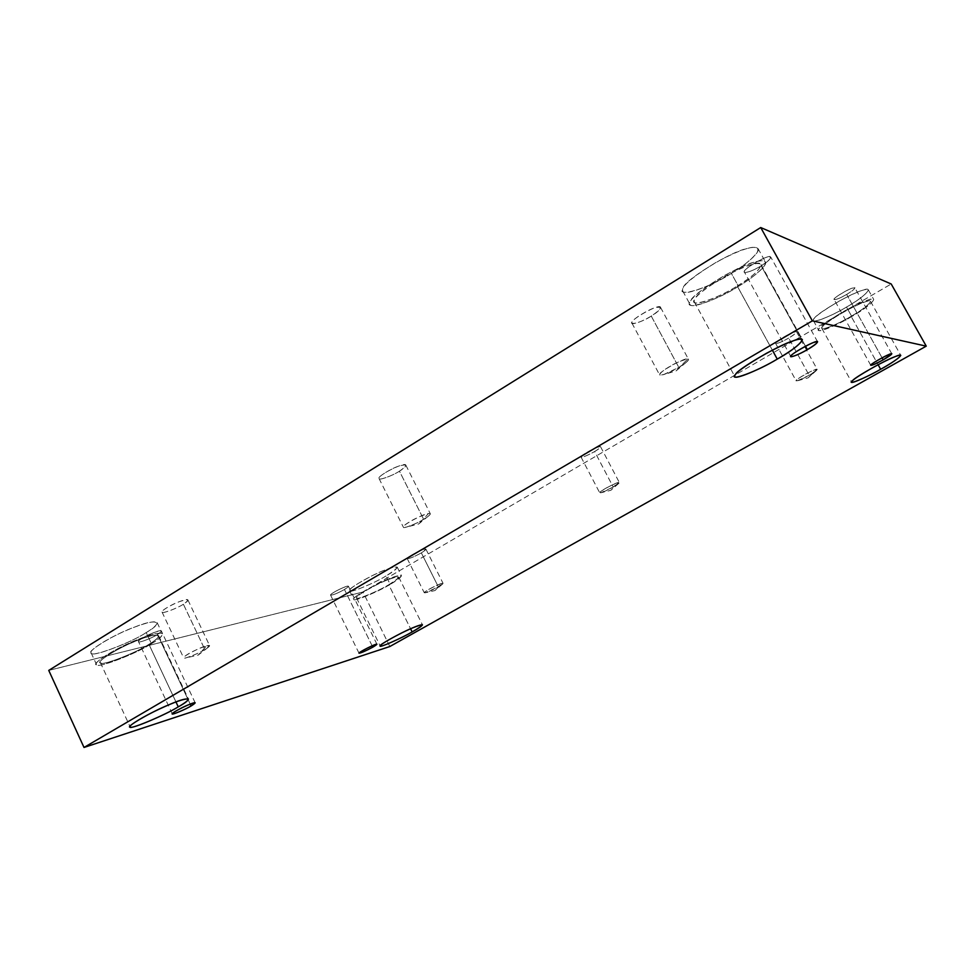 <?xml version="1.0" encoding="UTF-8"?>
<svg xmlns="http://www.w3.org/2000/svg" width="975" height="975" viewBox="0 0 975 975"><rect width="100%" height="100%" fill="white"/><g stroke="black" fill="none" stroke-linecap="round" stroke-linejoin="round"><path stroke-width="0.73" stroke-dasharray="4.88 3.66" d="M206.712 645.755C209.735 645.011 210.381 645.413 208.638 646.973L204.872 649.545C200.168 652.482 193.83 655.273 185.859 657.906C179.059 658.515 192.648 650.471 206.712 645.755L198.242 655.078L206.712 645.755C201.082 646.791 182.203 656.589 183.653 657.881C182.471 659.892 198.51 653.64 204.872 649.545L209.601 645.608L206.712 645.755M183.385 604.232C177.133 608.473 160.973 614.311 162.033 612.032C160.875 609.351 187.054 596.98 187.956 600.027C187.919 601.002 186.396 602.404 183.385 604.232L204.872 649.545L183.385 604.232C190.186 599.442 188.858 598.577 179.424 601.624C171.661 604.232 159.096 612.008 162.228 612.239C162.472 613.872 177.779 608.059 183.385 604.232M428.525 513.508C430.706 513.203 430.889 513.886 429.073 515.556L423.65 519.309C419.213 522.112 413.412 524.733 406.258 527.158C402.224 527.292 403.321 525.537 409.549 521.881C414.68 518.602 421.005 515.812 428.525 513.508L418.628 524.002L428.525 513.508C423.832 513.447 400.932 525.939 403.37 527.183C402.699 529.181 417.068 523.538 423.65 519.309C427.891 516.811 430.109 514.946 430.304 513.715L428.525 513.508M399.445 471.181C392.986 475.544 378.519 480.833 379.031 478.518C376.679 475.946 405.259 461.273 405.856 465.197C405.783 466.635 403.638 468.634 399.445 471.181L423.65 519.309L399.445 471.181C407.818 465.38 407.648 463.673 398.933 466.05C391.682 468.171 377.069 477.214 378.982 478.372C377.837 481.004 392.657 475.763 399.445 471.181M687.765 358.958C689.008 359.08 688.74 359.994 686.961 361.701L678.819 367.417L663.317 374.717C655.48 377.02 662.159 370.927 667.765 367.697C674.078 363.577 680.745 360.665 687.765 358.958L676.065 370.914L687.765 358.958C684.816 357.179 656.09 373.62 659.612 374.912C662.573 375.521 668.984 373.023 678.819 367.417C684.889 363.809 688.118 361.103 688.484 359.288L687.765 358.958M651.263 316.107C641.538 321.787 635.091 324.114 631.922 323.103C628.241 320.69 660.343 302.603 660.562 307.418C660.355 309.526 657.26 312.427 651.263 316.107L678.819 367.417L651.263 316.107C661.647 309.026 663.037 306.199 655.456 307.625C649.009 309.063 631.8 319.702 632.007 322.116C628.985 326.064 642.952 321.665 651.263 316.107M442.784 583.854L438.336 586.828L425.234 592.8C421.98 592.812 433.18 586.438 441.87 583.403L434.935 590.558L441.87 583.403C438.713 583.83 422.833 592.325 424.296 592.788C426.331 592.763 431.011 590.777 438.336 586.828L443.064 583.342L441.87 583.403M421.334 552.886C414.058 556.871 409.354 558.773 407.233 558.59C405.941 557.408 425.843 547.219 425.953 549.217L421.334 552.886L438.336 586.828L421.334 552.886C427.257 549.108 427.233 548.255 421.249 550.302C413.497 553.715 408.817 556.457 407.221 558.517C409.049 558.882 413.753 557.005 421.334 552.886M816.77 370.134L809.152 375.265L797.44 380.786C792.858 380.884 810.676 370.463 816.94 369.245L808.153 377.837L816.94 369.245C815.783 368.075 793.76 380.408 796.136 380.823C797.977 380.92 802.315 379.068 809.152 375.265C814.027 372.474 816.709 370.512 817.196 369.367L816.94 369.245M788.69 338.069C781.926 341.92 777.562 343.688 775.612 343.407C773.163 342.444 796.904 329.148 796.538 331.866C796.136 333.17 793.528 335.242 788.69 338.069L809.152 375.265L788.69 338.069C796.721 333.036 798.342 331.098 793.577 332.268C789.482 333.389 776.575 340.957 775.942 342.591C775.527 344.443 779.781 342.944 788.69 338.069M372.121 645.816L344.467 589.509C337.301 593.409 332.67 595.262 330.562 595.091C329.562 593.824 348.221 584.476 348.453 586.316L344.467 589.509L372.121 645.816M386.015 575.969C374.254 583.33 347.953 594.019 349.525 590.716C349.452 588.571 357.252 583.452 372.925 575.36C386.173 568.973 394.266 566.219 397.215 567.097C396.813 568.937 393.083 571.898 386.015 575.969L390.195 584.378C397.264 580.32 401.03 577.395 401.456 575.628C398.556 574.836 390.475 577.651 377.227 584.049C361.542 592.154 353.718 597.236 353.742 599.296C352.121 602.501 378.398 591.691 390.195 584.378L386.015 575.969C400.701 566.633 400.25 564.671 384.686 570.095C371.609 574.823 345.723 590.046 349.513 590.704C347.904 594.031 374.229 583.342 386.015 575.969M390.195 584.378C378.373 591.703 352.072 602.513 353.742 599.284C349.988 598.723 375.936 583.574 388.988 578.76C404.515 573.227 404.918 575.104 390.195 584.378M388.745 584.744C401.749 576.542 401.383 574.897 387.648 579.784C376.143 584.037 353.279 597.383 356.545 597.907C355.034 600.783 378.288 591.228 388.745 584.744C378.324 591.203 355.119 600.746 356.545 597.919C356.521 596.103 363.431 591.618 377.276 584.464C388.976 578.809 396.106 576.322 398.69 577.017C398.312 578.577 394.997 581.149 388.745 584.744L410.572 628.765L388.745 584.744M846.519 307.064C834.161 314.608 813.467 323.59 813.382 320.592C812.443 318.337 820.95 311.89 838.878 301.275C856.294 291.939 866.105 288.137 868.323 289.843C867.116 293.512 859.852 299.252 846.519 307.064L851.772 316.485C865.142 308.697 872.454 303.03 873.722 299.483C871.565 297.887 861.778 301.738 844.338 311.062C826.349 321.653 817.806 328.014 818.683 330.172C818.707 333.048 839.378 323.992 851.772 316.485L846.519 307.064C864.691 297.046 876.184 284.822 861.461 290.635C851.321 293.183 816.526 313.633 814.43 318.191C806.398 325.662 829.676 317.472 846.519 307.064M851.772 316.485C834.88 326.832 811.663 335.181 819.78 327.844C821.937 323.408 856.83 303.03 866.921 300.385C881.619 294.487 869.98 306.491 851.772 316.485M851.126 316.314C867.25 307.454 877.427 296.9 864.447 302.116C855.55 304.468 824.826 322.384 822.863 326.332C815.636 332.841 836.148 325.479 851.126 316.314C840.17 322.944 821.901 330.952 821.876 328.404C821.108 326.491 828.665 320.872 844.545 311.537C859.926 303.31 868.567 299.898 870.492 301.312C869.383 304.432 862.924 309.441 851.126 316.314L878.109 364.723L851.126 316.314M882.07 357.825L846.678 294.45C840.182 298.155 836.002 299.861 834.137 299.532C831.59 298.557 855.282 285.066 854.892 287.857C854.478 289.258 851.736 291.452 846.678 294.45L882.07 357.825M805.496 346.247L761.182 265.846C752.7 270.831 747.118 272.902 744.425 272.086C740.854 270.124 770.798 252.793 770.798 257.132C770.494 259.192 767.288 262.104 761.182 265.846L805.496 346.247M731.372 273.366C714.285 284.578 683.378 296.778 682.756 291.013C680.745 286.735 692.067 277.058 716.723 261.97C740.305 249.454 754.077 244.993 758.05 248.576C760.768 252.233 744.888 265.371 731.372 273.366L738.477 286.333C752.03 278.363 768.044 265.395 765.424 261.934C761.572 258.558 747.825 263.128 724.193 275.657C699.465 290.672 688.045 300.215 689.947 304.285C690.446 309.831 721.305 297.473 738.477 286.333L731.372 273.366C743.194 266.212 751.786 259.277 757.124 252.562C759.549 247.175 756.015 245.883 746.521 248.698C730.58 251.66 683.487 280.922 683.231 287.832C674.59 298.728 709.373 288.003 731.372 273.366M738.477 286.333C716.369 300.861 681.696 311.878 690.483 301.214C690.873 294.56 738.136 265.444 753.992 262.275C763.462 259.387 766.935 260.557 764.424 265.797C758.989 272.366 750.336 279.216 738.477 286.333M737.234 286.004C759.074 273.707 769.933 257.875 750.848 264.798C736.868 267.613 695.297 293.207 694.834 299.13C686.961 308.587 717.624 298.898 737.234 286.004C722.061 295.852 694.773 306.772 694.334 301.884C692.677 298.265 702.768 289.831 724.596 276.583C745.436 265.541 757.563 261.507 760.987 264.493C760.22 269.661 752.298 276.827 737.234 286.004L772.358 350.159L737.234 286.004M146.201 632.568C130.479 643.22 88.298 658.576 91.089 652.799C88.615 650.873 105.556 639.527 123.52 631.69C138.535 624.914 154.94 619.82 157.133 622.598C157.048 624.926 153.404 628.241 146.201 632.568L151.417 643.683C158.632 639.381 162.313 636.114 162.447 633.872C160.314 631.252 143.959 636.492 128.944 643.305C110.979 651.203 93.978 662.452 96.391 664.267C93.527 669.874 135.635 654.249 151.417 643.683L146.201 632.568C164.738 622.184 157.243 617.76 134.599 627.096C114.185 634.079 82.741 653.628 91.942 653.469C93.819 656.87 132.734 641.769 146.201 632.568M151.417 643.683C137.889 652.799 99.023 668.119 97.232 664.889C88.103 665.23 119.645 645.791 140.022 638.662C162.642 629.228 169.979 633.323 151.417 643.683M148.931 644.304C165.36 635.127 158.73 631.581 138.791 639.892C120.851 646.193 93.052 663.293 101.034 663.037C102.533 665.925 136.951 652.385 148.931 644.304C134.977 653.652 97.756 667.448 100.315 662.488C98.183 660.892 113.185 650.971 129.029 644C144.568 637.053 154.44 634.274 158.645 635.663C158.523 637.626 155.293 640.514 148.931 644.304L175.963 701.951L148.931 644.304M190.21 704.108L157.487 634.518C151.966 638.211 137.475 643.561 138.487 641.611C137.646 639.356 160.582 628.558 161.375 631.032L157.487 634.518L190.21 704.108M389.829 646.523L362.968 592.008L891.211 283.993L362.968 592.008L389.829 646.523M48.75 670.398L362.968 592.008L48.75 670.398M594.64 451.547C601.514 447.196 602.221 445.855 596.749 447.525C592.166 449.012 580.698 455.739 581.076 456.702C581.917 457.738 586.426 456.02 594.64 451.547C587.62 455.459 583.087 457.287 581.039 457.043C579.138 455.995 600.734 444.429 600.6 446.806C600.356 447.793 598.37 449.378 594.64 451.547L613.226 487.049L618.662 482.454C616.285 482.223 597.748 492.387 599.698 492.789C601.648 492.838 606.158 490.925 613.226 487.049L594.64 451.547M157.487 634.518C163.349 630.435 162.069 629.813 153.648 632.653C146.75 635.066 135.83 641.757 138.706 641.794C139.047 643.073 152.636 637.784 157.487 634.518M761.182 265.846C771.213 259.118 773.114 256.242 766.898 257.229C761.572 258.277 745.302 268.247 744.717 270.806C741.219 274.755 753.175 271.123 761.182 265.846M846.678 294.45C854.807 289.307 856.672 287.211 852.272 288.137C848.469 289.063 835.514 296.692 834.576 298.545C833.783 300.666 837.818 299.301 846.678 294.45M344.467 589.509C349.818 586.06 349.501 585.39 343.505 587.498C335.985 590.801 331.671 593.336 330.574 595.103C332.731 595.237 337.362 593.373 344.467 589.509M619.003 483.173L613.226 487.049L600.807 492.777C596.944 492.814 610.923 484.758 618.662 482.454L610.886 490.279L618.662 482.454M208.199 647.327L198.242 655.078L185.859 657.906M162.033 612.032L183.653 657.881M187.956 600.027L209.601 645.608M428.513 516.031L418.628 524.002L406.258 527.158M379.031 478.518L403.37 527.183M405.856 465.197L430.304 513.715M686.254 362.31L676.065 370.914L663.317 374.717M631.922 323.103L659.612 374.912M660.562 307.418L688.484 359.288M442.504 584.11L434.935 590.558L425.234 592.8M407.233 558.59L424.296 592.788M425.953 549.217L443.064 583.342M816.453 370.439L808.153 377.837L797.44 380.786M775.612 343.407L796.136 380.823M796.538 331.866L817.196 369.367M376.935 644.256L348.453 586.316M359.007 653.189L330.562 595.091M349.525 590.716L353.742 599.296M397.215 567.097L401.456 575.628M356.545 597.919L380.189 645.974M398.69 577.017L422.443 624.804M813.382 320.592L818.683 330.172M868.323 289.843L873.722 299.483M821.876 328.404L851.626 382.115M870.492 301.312L900.778 355.351M891.82 353.827L854.892 287.857M870.773 365.32L834.137 299.532M817.586 341.798L770.798 257.132M790.786 356.533L744.425 272.086M682.756 291.013L689.947 304.285M758.05 248.576L765.424 261.934M694.334 301.884L734.809 376.521M760.987 264.493L802.364 339.544M91.089 652.799L96.391 664.267M157.133 622.598L162.447 633.872M100.315 662.488L130.089 726.777M158.645 635.663L188.443 699.026M195.195 702.865L161.375 631.032M172.295 713.834L138.487 641.611M581.039 457.043L599.698 492.789M600.6 446.806L619.344 482.54M618.698 483.454L610.886 490.279L600.807 492.777"/><path stroke-width="1.46" d="M372.791 647.168L376.935 644.256C376.959 642.927 358.227 652.397 359.007 653.189C360.957 653.043 365.552 651.032 372.791 647.168L372.121 645.816L372.791 647.168C365.625 651.007 361.03 653.018 359.007 653.201C360.275 651.751 364.65 649.277 372.145 645.803C378.044 643.427 378.263 643.89 372.791 647.168M410.572 628.765L412.157 631.946C418.47 628.436 421.907 626.047 422.443 624.804C420.091 624.573 413.059 627.352 401.347 633.116C387.428 640.295 380.384 644.585 380.189 645.974C378.507 648.326 401.554 638.174 412.157 631.946L410.572 628.765M878.109 364.723L880.657 369.281C892.625 362.554 899.328 357.91 900.778 355.351C899.157 354.486 890.589 358.142 875.087 366.344C858.975 375.46 851.151 380.725 851.626 382.115C851.321 384.089 869.517 375.716 880.657 369.281L878.109 364.723M883.204 359.848L891.82 353.827C892.576 351.683 868.53 364.93 870.773 365.32C872.467 365.32 876.61 363.492 883.204 359.848L882.07 357.825L883.204 359.848C874.234 364.662 870.273 366.222 871.321 364.516C872.467 363.017 885.641 355.582 889.322 354.376C893.563 353.108 891.528 354.924 883.204 359.848M807.361 349.635C813.613 346.003 817.013 343.395 817.586 341.798C818.208 338.532 787.727 355.522 790.786 356.533C793.199 356.789 798.72 354.486 807.361 349.635L805.496 346.247L807.361 349.635C799.122 354.656 787.422 358.958 791.249 355.534C792.151 353.535 808.799 343.883 813.93 342.396C819.89 340.836 817.696 343.249 807.361 349.635M772.358 350.159L777.258 359.105C792.614 350.196 800.987 343.675 802.376 339.556C799.512 337.63 787.556 342.201 766.521 353.267C744.254 366.149 733.688 373.9 734.809 376.521C734.602 380.274 761.707 368.562 777.258 359.105L772.358 350.159M175.963 701.951L178.254 706.863C184.714 703.17 188.114 700.55 188.443 699.026C184.604 698.466 174.927 701.805 159.4 709.044C143.581 716.345 128.237 725.802 130.089 726.777C127.103 730.897 163.971 715.747 178.254 706.863L175.963 701.951M191.088 705.985L195.195 702.865C194.756 701.147 171.771 712.286 172.295 713.834C171.088 715.418 185.421 709.483 191.088 705.985L190.21 704.108L191.088 705.985C186.115 709.069 172.624 714.846 172.465 713.944C169.76 714.309 180.887 707.862 187.7 705.132C195.999 701.866 197.133 702.158 191.088 705.985M48.75 670.398L84.008 747.459L812.358 320.848L760.732 227.541L48.75 670.398L760.732 227.541L812.358 320.848L84.008 747.459L48.75 670.398M891.211 283.993L926.25 346.149L389.829 646.523L84.008 747.459L389.829 646.523L926.25 346.149L812.358 320.848L926.25 346.149L891.211 283.993L760.732 227.541L891.211 283.993M178.254 706.863C165.994 714.541 131.82 729.142 130.711 727.106C123.106 728.276 151.381 711.726 169.126 704.706C188.979 695.87 194.878 697.795 178.254 706.863M777.258 359.105C757.148 371.451 727.009 382.614 735.613 374.315C736.783 369.659 779.22 344.833 792.76 340.994C811.639 333.352 799.402 346.966 777.258 359.105M880.657 369.281C865.41 378.166 845.191 386.295 852.808 380.384C855.16 377.093 886.324 359.556 895.001 356.679C907.871 351.11 896.951 360.506 880.657 369.281M412.157 631.946C401.517 638.198 378.422 648.363 380.189 645.974C377.167 645.962 400.323 632.933 411.694 628.266C425.234 622.842 425.393 624.073 412.157 631.946"/></g></svg>
